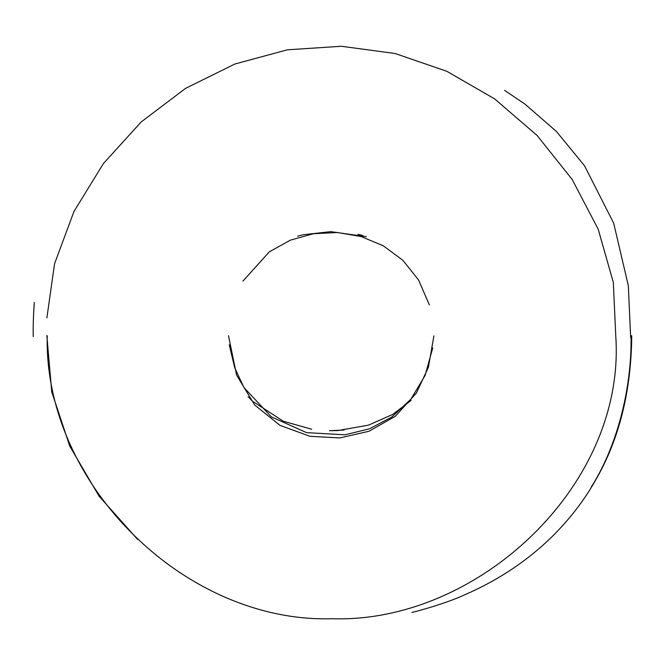 <?xml version="1.0" encoding="UTF-8"?>
<svg xmlns="http://www.w3.org/2000/svg" width="665" height="665" viewBox="0 0 665 665"><rect width="100%" height="100%" fill="white"/><g stroke="black" fill="none" stroke-linecap="round" stroke-linejoin="round"><path stroke-width="1" d="M47.215 335.817C43.824 485.142 186.2 623.23 332.01 618.733C477.121 623.604 625.665 485.899 615.798 336.557L613.313 282.359L598.168 229.134L572.158 179.442L537.071 135.444L494.677 98.919L446.755 71.263L395.06 53.499L341.353 46.267L287.371 49.817L234.861 64.023L185.543 88.379L141.146 121.994L103.383 163.598L73.948 211.528L54.555 263.764L46.883 317.878M228.494 335.667L236.599 375.11L254.687 405.002L280.056 425.392L309.965 436.298L339.823 437.944L369.033 431.252L395.326 416.265L416.423 393.007L428.418 367.304L433.896 335.875M229.226 344.719L234.728 367.845L243.98 387.579L271.362 416.889L306.582 432.632L344.877 434.81L369.457 428.825L391.934 416.938L410.928 399.15L425.093 375.459L432.74 347.945M429.374 304.969L418.618 280.04L402.89 260.323L383.339 245.826L361.153 236.557L337.479 232.517L313.506 233.714L290.389 240.156L269.3 251.844L242.883 281.154M137.555 539.348L99.035 496.123L69.775 446.207L51.729 391.81L46.849 335.584M344.088 430.031L329.424 430.712L337.845 430.554L368.535 425.126L392.757 414.395L411.178 400.347M248.22 396.822L252.567 401.244L283.348 421.236L311.661 429.224M357.92 234.304L362.666 235.46M366.29 236.657L330.704 231.653L303.539 234.695L297.687 236.166M591.119 487.304C616.247 447.636 631.95 390.621 631.052 335.534M413.439 612.066L411.926 612.432C417.67 611.268 447.429 602.906 464.685 594.826C499.149 579.855 528.991 559.764 554.194 534.544C570.836 517.636 584.502 499.739 595.2 480.845C618.99 439.997 631.168 391.685 631.75 335.908M630.669 337.587L628.317 285.601L613.662 223.149L584.469 165.676L556.364 131.396L524.685 103.881L504.56 90.357M33.25 336.69C32.785 321.494 34.38 301.037 34.331 302.567L33.607 312.999"/></g></svg>
